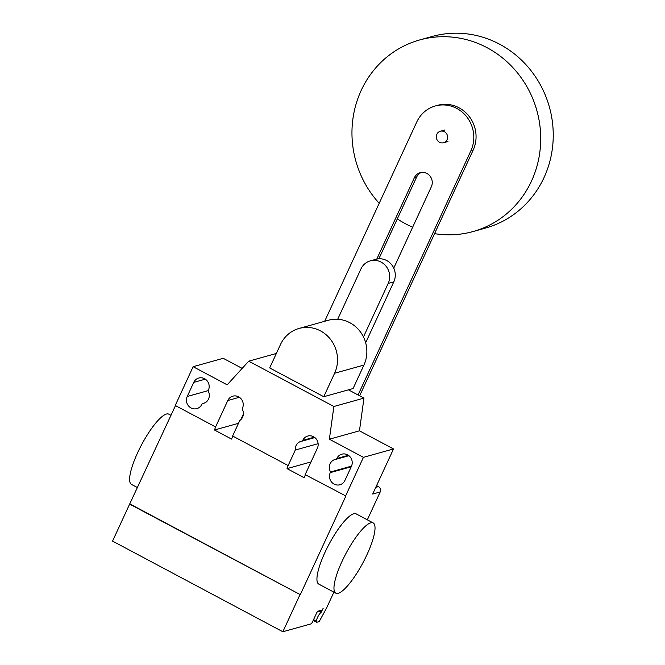 <?xml version="1.0" encoding="UTF-8"?>
<svg xmlns="http://www.w3.org/2000/svg" width="665" height="665" viewBox="0 0 665 665"><rect width="100%" height="100%" fill="white"/><g stroke="black" fill="none" stroke-linecap="round" stroke-linejoin="round"><path stroke-width="1" d="M436.839 134.272A5.968 5.636 -105.6 0 0 443.555 142.734A5.968 5.636 -105.6 0 0 446.257 133.266A5.968 5.636 -105.6 0 0 436.839 134.272M434.569 233.648A99.442 93.973 -105.6 0 0 473.064 231.545A99.442 93.973 -105.6 0 0 531.485 181.088A99.442 93.973 -105.6 0 0 518.151 73.732A99.442 93.973 -105.6 0 0 419.607 39.975A99.442 93.973 -105.6 0 0 361.186 90.44A99.442 93.973 -105.6 0 0 379.2 203.282M397.321 218.868A99.442 93.973 -105.6 0 0 412.657 227.222M473.064 231.545L485.6 228.045A99.442 93.973 -105.6 0 0 544.02 177.588A99.442 93.973 -105.6 0 0 530.687 70.232A99.442 93.973 -105.6 0 0 432.142 36.475L419.607 39.975M363.464 336.956L388.202 283.431L393.796 281.869L365.667 342.758M393.796 281.869A15.91 15.037 -105.6 0 0 391.668 264.695A15.91 15.037 -105.6 0 0 375.9 259.292L370.297 260.855A15.91 15.037 74.4 0 1 386.066 266.258A15.91 15.037 74.4 0 1 388.202 283.431M370.297 260.855A15.91 15.037 74.4 0 0 360.954 268.926L337.695 319.267M393.755 268.111L431.344 186.774A9.917 9.368 -105.6 0 0 430.014 176.067A9.917 9.368 -105.6 0 0 420.189 172.701A9.917 9.368 -105.6 0 0 414.37 177.73L376.781 259.076M378.875 258.793L416.623 177.106A9.917 9.368 74.4 0 1 421.336 172.459M359.64 395.8L473.131 150.19A31.604 29.867 -105.6 0 0 468.892 116.067A31.604 29.867 -105.6 0 0 437.578 105.344L435.317 105.976A31.604 29.867 74.4 0 1 466.639 116.699A31.604 29.867 74.4 0 1 470.878 150.814L358.069 394.96M324.67 321.295L416.756 122.011A31.604 29.867 74.4 0 1 435.317 105.976M363.93 365.068A31.579 29.842 -105.6 0 0 359.699 330.971A31.579 29.842 -105.6 0 0 328.402 320.256L299.067 328.444A31.579 29.842 74.4 0 1 330.364 339.158A31.579 29.842 74.4 0 1 334.595 373.256L323.755 396.722L353.09 388.535L363.93 365.068L334.595 373.256M323.755 396.722L269.674 367.936L280.514 344.47A31.579 29.842 74.4 0 1 299.067 328.444M170.996 415.317L168.827 414.17A39.775 9.676 118 0 0 137.605 452.782A39.775 9.676 118 0 0 131.454 484.394L137.572 487.653M341.96 561.551A39.775 9.676 118 0 0 335.808 593.163A39.775 9.676 118 0 0 367.03 554.552A39.775 9.676 118 0 0 373.19 522.939A39.775 9.676 118 0 0 341.96 561.551M335.808 593.163L318.776 584.103A39.775 9.676 -62 0 1 324.927 552.49A39.775 9.676 -62 0 1 356.157 513.879L373.19 522.939M330.572 471.975A8.554 8.08 74.4 0 1 335.152 459.424A8.554 8.08 74.4 0 1 336.49 459.174L336.789 458.526A8.554 8.08 74.4 0 1 341.81 454.187A8.554 8.08 74.4 0 1 350.289 457.088A8.554 8.08 74.4 0 1 351.436 466.323L344.919 480.413A8.554 8.08 74.4 0 1 339.898 484.76A8.554 8.08 74.4 0 1 331.419 481.851A8.554 8.08 74.4 0 1 330.272 472.624L330.572 471.975L351.519 466.132M336.49 459.174L348.909 455.708M202.168 403.63L201.869 404.278A8.554 8.08 74.4 0 1 196.848 408.618A8.554 8.08 74.4 0 1 188.37 405.716A8.554 8.08 74.4 0 1 187.222 396.481L193.739 382.383A8.554 8.08 74.4 0 1 198.76 378.044A8.554 8.08 74.4 0 1 207.239 380.954A8.554 8.08 74.4 0 1 208.386 390.18L208.087 390.829A8.554 8.08 74.4 0 1 203.507 403.381A8.554 8.08 74.4 0 1 202.168 403.63L204.778 402.899M242.168 368.385L223.224 358.302L193.133 366.698L175.228 405.459L215.585 426.938L227.796 400.513A8.554 8.08 74.4 0 1 232.816 396.174A8.554 8.08 74.4 0 1 241.295 399.075A8.554 8.08 74.4 0 1 242.442 408.31L242.143 408.958A8.554 8.08 74.4 0 1 239.791 420.488L232.617 436.007L288.136 465.558L295.302 450.039L318.119 443.671M276.357 353.464L248.735 361.178L227.197 384.827L193.133 366.698M311.029 461.926L287.047 468.617L288.136 465.558M295.302 450.039A8.554 8.08 74.4 0 1 301.087 441.294A8.554 8.08 74.4 0 1 302.425 441.045L302.725 440.396A8.554 8.08 74.4 0 1 307.754 436.057A8.554 8.08 74.4 0 1 316.224 438.958A8.554 8.08 74.4 0 1 317.371 448.193L305.16 474.619L345.9 495.999L300.314 594.651L129.642 504.112L112.551 541.102L282.849 631.75L311.054 623.878A1.987 0.482 118 0 0 312.492 621.941L316.565 613.13A1.987 0.482 -62 0 1 318.003 611.193L321.769 610.146A1.987 0.482 118 0 0 323.207 608.209L321.02 612.54A5.17 1.255 118 0 0 317.945 616.58A5.17 1.255 118 0 0 316.49 621.218L316.698 622.307L319.2 621.6L326.532 608.101L333.905 592.158M314.853 437.578L302.425 441.045M232.883 436.149L231.528 439.075L214.496 430.006L215.585 426.938M238.477 423.314L214.496 430.006M243.365 414.087L240.772 419.698M305.426 474.76L304.071 477.686L287.047 468.617M329.375 439.216L363.431 457.345L393.522 448.95L359.457 430.82L329.375 439.216L333.88 406.498L363.971 398.102L348.435 389.831M359.457 430.82L363.971 398.102M248.735 361.178L333.88 406.498M376.573 485.625L378.427 486.614A3.982 3.757 -105.6 0 1 380.205 491.95L367.329 519.822M363.431 457.345L345.526 496.098M393.522 448.95L372.683 494.045L380.205 491.95M175.485 405.6L129.642 504.112M130.016 504.004L300.314 594.651M299.94 594.751L282.849 631.75M313.19 620.437L316.698 622.307M414.37 177.73L416.623 177.106M470.878 150.814L473.131 150.19M336.789 458.526L348.36 455.301M330.272 472.624L351.228 466.772M187.222 396.481L208.17 390.638M193.739 382.383L205.302 379.158M314.296 437.171L302.725 440.396M239.367 397.288L227.796 400.513M378.427 486.614L375.775 487.354M313.556 619.655L316.49 621.218M318.327 611.11L321.02 612.54M319.616 610.744L321.561 611.783M447.944 141.512L443.555 142.734M444.735 130.016L440.346 131.238"/></g></svg>
